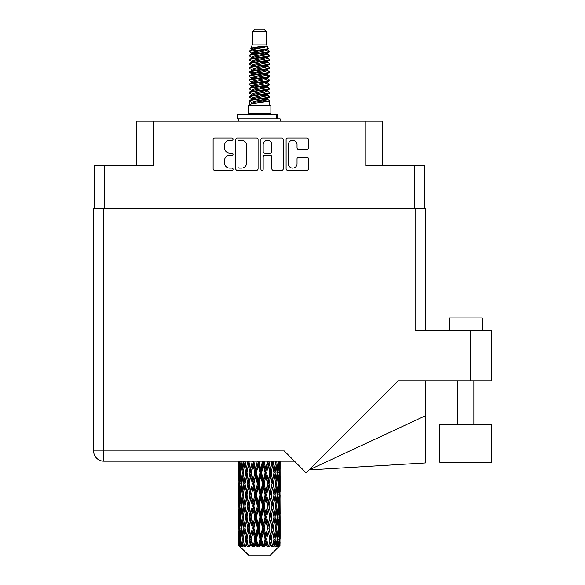 <?xml version="1.0" encoding="UTF-8"?>
<svg xmlns="http://www.w3.org/2000/svg" width="585" height="585" viewBox="0 0 585 585"><rect width="100%" height="100%" fill="white"/><g stroke="black" fill="none" stroke-linecap="round" stroke-linejoin="round"><path stroke-width="0.88" d="M288.368 163.793A4.336 4.336 0 0 0 292.705 168.122A4.336 4.336 0 0 0 297.034 163.793L297.034 158.886A1.623 1.623 0 0 1 298.657 157.27L306.84 157.27A1.623 1.623 0 0 1 308.456 158.886L308.456 168.773A1.623 1.623 0 0 1 306.84 170.389L287.718 170.389A1.623 1.623 0 0 1 286.102 168.773L286.102 139.61A1.623 1.623 0 0 1 287.718 137.987L306.84 137.987A1.623 1.623 0 0 1 308.456 139.61L308.456 147.793A1.623 1.623 0 0 1 306.84 149.409L298.657 149.409A1.623 1.623 0 0 1 297.034 147.793L297.034 144.59A4.336 4.336 0 0 0 292.705 140.261A4.336 4.336 0 0 0 288.368 144.59L288.368 163.793M262.043 170.389A1.133 1.133 0 0 0 263.177 169.255L263.177 156.948A1.623 1.623 0 0 1 264.793 155.325L270.226 155.325A1.623 1.623 0 0 1 271.842 156.948L271.842 168.773A1.623 1.623 0 0 0 273.466 170.389L281.648 170.389A1.623 1.623 0 0 0 283.264 168.773L283.264 139.61A1.623 1.623 0 0 0 281.648 137.987L262.526 137.987A1.623 1.623 0 0 0 260.91 139.61L260.91 169.255A1.133 1.133 0 0 0 262.043 170.389M94.441 165.577L94.441 208.655L94.441 165.577L104.678 165.577L104.678 208.655M258.073 168.773L258.073 139.61A1.623 1.623 0 0 0 256.449 137.987L237.334 137.987A1.623 1.623 0 0 0 235.718 139.61L235.718 168.773A1.623 1.623 0 0 0 237.334 170.389L256.449 170.389A1.623 1.623 0 0 0 258.073 168.773M229.722 140.261L231.952 140.261A1.133 1.133 0 0 0 233.086 139.128A1.133 1.133 0 0 0 231.952 137.987L214.739 137.987A1.623 1.623 0 0 0 213.115 139.61L213.115 168.773A1.623 1.623 0 0 0 214.739 170.389L231.952 170.389A1.133 1.133 0 0 0 233.086 169.255A1.133 1.133 0 0 0 231.952 168.122L229.722 168.122A5.185 5.185 0 0 1 224.538 162.937L224.538 160.509A5.185 5.185 0 0 1 229.722 155.325L231.952 155.325A1.133 1.133 0 0 0 233.086 154.191A1.133 1.133 0 0 0 231.952 153.058L229.722 153.058A5.185 5.185 0 0 1 224.538 147.873L224.538 145.446A5.185 5.185 0 0 1 229.722 140.261M382.283 165.577L382.283 121.183L136.693 121.183L136.693 165.577M153.197 121.183L153.197 165.577L104.678 165.577M424.534 165.577L424.534 208.655L424.534 165.577L365.779 165.577L365.779 121.183M239.119 140.261A1.133 1.133 0 0 0 237.985 141.394L237.985 166.988A1.133 1.133 0 0 0 239.119 168.122L241.466 168.122A5.185 5.185 0 0 0 246.651 162.937L246.651 145.446A5.185 5.185 0 0 0 241.466 140.261L239.119 140.261M271.842 144.671A4.336 4.336 0 0 0 267.513 140.341A4.336 4.336 0 0 0 263.177 144.671L263.177 151.435A1.623 1.623 0 0 0 264.793 153.058L270.226 153.058A1.623 1.623 0 0 0 271.842 151.435L271.842 144.671M252.559 31.729L266.424 31.729L263.945 29.25L255.031 29.25L252.559 31.729L252.559 44.102L250.804 48.343L252.252 49.352M266.424 31.729L266.424 44.102L252.559 44.102M270.877 105.666L248.106 105.666L248.106 113.921L270.877 113.921L270.877 105.666M250.826 113.921L250.826 114.748M268.157 113.921L268.157 114.748M266.672 46.281L253.948 48.84L249.7 50.997C249.583 49.579 263.93 48.043 266.672 46.281L262.358 46.281C255.989 47.005 252.135 47.692 250.804 48.343M249.7 50.997L249.678 51.963L252.252 53.484M266.424 44.102L268.003 48.614L265.027 49.871L253.948 51.933L251.66 52.964L251.981 53.337M268.179 48.343C269.027 49.542 249.071 50.639 249.422 51.677M269.275 50.997L269.561 51.677L268.793 51.677L269.275 50.997L267.001 49.498L267.323 49.871L265.027 50.902L251.981 53.623L249.422 55.282L249.678 56.094L251.981 57.469M265.042 95.253L269.561 96.547C270.182 97.922 248.8 99.296 249.422 100.671L249.422 101.19L251.66 102.477L251.66 103.326M266.731 94.741L267.323 95.26L265.027 96.291L253.948 98.353L249.422 100.671M269.561 96.547L269.305 97.351L265.027 99.384L253.948 101.446L251.66 102.477M269.561 97.066C270.182 98.441 248.8 99.816 249.422 101.19L249.422 105.666M269.561 100.671C270.182 102.046 248.8 103.428 249.422 104.803L253.948 102.477L265.027 100.415L267.323 99.384L267.001 99.011L269.561 100.671L269.561 105.666M268.793 51.677C265.29 52.877 248.808 54.083 249.422 55.282M249.422 55.802C248.8 54.427 270.182 53.052 269.561 51.677L265.027 53.995L253.948 56.058L251.66 57.089L251.66 58.12M265.042 52.964L269.561 55.282C270.182 56.657 248.8 58.039 249.422 59.414L249.678 60.218L252.252 61.732M267.001 53.623L267.323 53.995L265.027 55.027L253.948 57.089L249.422 59.414M269.561 55.282L269.305 56.094L267.001 57.469L253.948 60.182L251.66 61.22L251.981 61.593M269.561 55.802C270.182 57.176 248.8 58.551 249.422 59.926M267.001 57.747L269.561 59.414C270.182 60.789 248.8 62.164 249.422 63.538L249.678 64.343L252.252 65.856M267.323 57.089L267.323 58.12L265.027 59.151L253.948 61.22L249.422 63.538M269.561 59.414L269.305 60.218L267.001 61.593L253.948 64.313L251.66 65.344L251.981 65.717M269.561 59.926C270.182 61.301 248.8 62.675 249.422 64.05M267.323 61.22L267.323 62.251L269.561 63.538C270.182 64.913 248.8 66.288 249.422 67.663L249.678 68.467L251.981 69.842M267.323 62.251L265.027 63.282L253.948 65.344L249.422 67.663M269.561 63.538L269.305 64.343L267.001 65.717L253.948 68.438L251.66 69.469L251.66 70.5M269.561 64.05C270.182 65.425 248.8 66.807 249.422 68.182M266.731 65.856L269.561 67.663C270.182 69.037 248.8 70.412 249.422 71.787L249.678 72.599L252.252 74.112M267.001 66.003L267.323 66.376L265.027 67.407L253.948 69.469L249.422 71.787M269.561 67.663L269.305 68.467L267.001 69.842L253.948 72.562L251.66 73.593L251.981 73.973M269.561 68.182C270.182 69.556 248.8 70.931 249.422 72.306M267.001 70.127L269.561 71.787C270.182 73.162 248.8 74.544 249.422 75.918L249.678 76.723L252.252 78.236M267.323 69.469L267.323 70.5L265.027 71.531L253.948 73.593L249.422 75.918M269.561 71.787L269.305 72.599L267.001 73.973L253.948 76.693L251.66 77.725L251.981 78.097M269.561 72.306C270.182 73.681 248.8 75.055 249.422 76.43M266.731 74.112L269.561 75.918C270.182 77.293 248.8 78.668 249.422 80.043L249.678 80.847L251.981 82.222M267.001 74.251L267.323 74.624L265.027 75.655L253.948 77.725L249.422 80.043M269.561 75.918L269.305 76.723L267.001 78.097L253.948 80.818L251.66 81.849L251.66 82.88M269.561 76.43C270.182 77.805 248.8 79.18 249.422 80.562M267.001 78.375L269.561 80.043C270.182 81.417 248.8 82.792 249.422 84.167L249.678 84.971L253.941 85.973M267.323 77.725L267.323 78.756L265.027 79.787L253.948 81.849L249.422 84.167M269.561 80.043L269.305 80.847L267.001 82.222L253.948 84.942L251.66 85.973L252.252 86.492M269.561 80.562C270.182 81.937 248.8 83.311 249.422 84.686M266.731 82.361L269.561 84.167C270.182 85.542 248.8 86.916 249.422 88.291L249.678 89.103L251.981 90.478M267.001 82.507L267.323 82.88L265.027 83.911L253.948 85.973L249.422 88.291M269.561 84.167L269.305 84.971L267.001 86.346L253.948 89.066L251.66 90.097L251.66 91.128M269.561 84.686C270.182 86.061 248.8 87.436 249.422 88.81M265.042 85.973L269.561 88.291C270.182 89.673 248.8 91.048 249.422 92.423L249.678 93.227L251.981 94.602M267.001 86.631L267.323 87.004L265.027 88.035L253.948 90.097L249.422 92.423M269.561 88.291L269.305 89.103L267.001 90.478L253.948 93.198L251.66 94.229L251.66 95.26M269.561 88.81C270.182 90.185 248.8 91.56 249.422 92.935M267.001 90.755L269.561 92.423C270.182 93.797 248.8 95.172 249.422 96.547L249.678 97.351L252.252 98.865M267.323 90.097L267.323 91.128L265.027 92.159L253.948 94.229L249.422 96.547M269.561 92.423L269.305 93.227L267.001 94.602L253.948 97.322L251.66 98.353L251.981 98.726M269.561 92.935C270.182 94.309 248.8 95.691 249.422 97.066M252.757 52.255L255.36 52.665M251.923 52.621L253.941 52.964M263.616 54.295L266.226 54.705M252.757 60.511L255.36 60.92M265.042 62.244L267.06 62.588M251.923 60.877L253.941 61.22M263.616 62.544L266.226 62.953M252.757 64.635L255.36 65.045M265.042 66.376L267.06 66.712M251.923 65.001L253.941 65.344M249.627 72.05L255.36 73.3M265.042 74.624L267.06 74.968M251.923 73.257L253.941 73.6M263.616 74.924L269.356 76.174M265.042 82.88L267.06 83.216M252.757 85.264L255.36 85.673M265.042 87.004L267.06 87.348M263.616 87.304L266.226 87.713M263.616 95.552L266.226 95.962M252.757 97.644L255.36 98.053M261.495 98.865L267.06 99.721M251.923 98.009L253.941 98.353M263.616 99.684L266.226 100.093M280.061 542.375L279.93 545.849L279.659 539.158L279.959 531.56L279.988 545.849M280.12 520.504L280.12 535.714L280.105 517.052L279.959 524.643L279.659 517.052L279.959 509.44L280.105 517.052M280.105 494.932L279.959 502.537L279.659 494.932L279.959 487.32L280.12 513.593L280.047 505.981L279.14 505.981M280.12 476.263L280.12 491.473L280.105 472.812L279.959 480.424L279.659 472.812L279.959 465.214L280.105 472.812L280.054 461.177M280.12 461.177L280.12 469.36M239.294 461.177L239.024 469.36L238.877 461.755L238.921 480.658M269.7 555.75L279.652 545.849L269.7 555.75L249.283 555.75L238.943 545.849L239.024 542.609L239.126 545.849L240.128 546.675L239.455 545.849L239.141 539.158L239.506 531.56L240.025 539.158L239.455 545.849M245.729 494.932L244.45 502.537L243.287 494.932L244.45 487.32L245.729 494.932L246.863 494.932L246.343 498.391L247.762 505.981L246.343 513.593L245.02 505.981L246.863 494.932L245.02 483.875L246.343 476.263L247.762 483.875L246.343 491.473L245.488 486.64M245.729 517.052L244.45 524.643L243.287 517.052L244.45 509.44L245.729 517.052L246.863 517.052L245.488 525.337L246.343 520.504L247.762 528.101L246.343 535.714L245.02 528.101L246.863 517.052L245.488 508.745M238.877 461.755L238.885 461.177M239.323 461.755L240.311 461.755M239.243 470.26L239.024 469.36M238.936 472.812L239.843 472.812M238.877 483.875L239.024 476.263L239.323 483.875L239.024 491.473L238.877 483.875L238.877 505.981L239.024 498.391L239.323 505.981L239.024 513.593L238.877 505.981M239.141 472.812L239.506 465.214L240.025 472.812L239.506 480.424L239.141 472.812M240.976 461.177L240.311 469.36L239.762 461.177M241.035 461.755L242.131 461.755M240.764 471.349L240.311 469.36M239.865 463.737L239.506 465.214M240.025 472.812L241.078 472.812M239.865 481.901L239.506 480.424M239.243 475.356L239.024 476.263M239.323 483.875L240.311 483.875M238.936 494.932L239.843 494.932M239.243 492.38L239.024 491.473M239.141 494.932L239.506 487.32L240.025 494.932L239.506 502.537L239.141 494.932M239.726 483.875L240.311 476.263L241.035 483.875L240.311 491.473L239.726 483.875M240.618 472.812L241.415 465.214L242.336 472.812L241.415 480.424L240.618 472.812M243.821 461.177L242.797 469.36L241.883 461.177M245.035 461.645L244.954 461.177M243.908 461.755L245.056 461.755L244.45 465.214L245.729 472.812L244.45 480.424L243.287 472.812L244.45 465.214M242.336 472.812L243.47 472.812L242.797 469.36M241.934 462.75L241.415 465.214M241.934 482.888L241.415 480.424M240.764 474.267L240.311 476.263M241.035 483.875L242.131 483.875M240.764 493.469L240.311 491.473M239.865 485.85L239.506 487.32M240.025 494.932L241.078 494.932M239.243 497.484L239.024 498.391M239.323 505.981L240.311 505.981M239.865 504.014L239.506 502.537M238.921 509.199L238.877 528.101L239.024 520.504L239.323 528.101L239.024 535.714L238.877 528.101M238.936 517.052L239.843 517.052M239.243 514.5L239.024 513.593M239.726 505.981L240.311 498.391L241.035 505.981L240.311 513.593L239.726 505.981M240.618 494.932L241.415 487.32L242.336 494.932L241.415 502.537L240.618 494.932M241.817 483.875L242.797 476.263L243.908 483.875L242.797 491.473L241.817 483.875M247.652 461.177L246.343 469.36L245.115 461.177M247.762 461.755L248.881 461.755L248.771 461.177M252.223 461.177L250.709 469.36L248.808 461.177M245.729 472.812L246.863 472.812L245.488 464.527M246.972 472.812L248.435 465.214L249.978 472.812L248.435 480.424L246.343 469.36M243.908 483.875L245.056 483.875L244.45 480.424M243.47 472.812L242.797 476.263M242.336 494.932L243.47 494.932L242.797 491.473M241.934 484.863L241.415 487.32M241.934 504.994L241.415 502.537M240.764 496.394L240.311 498.391M241.035 505.981L242.131 505.981M239.141 517.052L239.506 509.44L240.025 517.052L239.506 524.643L239.141 517.052M239.865 507.955L239.506 509.44M240.025 517.052L241.078 517.052M240.764 515.59L240.311 513.593M239.243 519.597L239.024 520.504M239.323 528.101L240.311 528.101M239.865 526.127L239.506 524.643M238.921 531.326L238.943 545.849M238.936 539.158L239.843 539.158M239.243 536.62L239.024 535.714M240.618 517.052L241.415 509.44L242.336 517.052L241.415 524.643L240.618 517.052M241.817 505.981L242.797 498.391L243.908 505.981L242.797 513.593L241.817 505.981M249.13 461.755L249.247 461.177M252.347 461.755L253.371 461.755L253.246 461.177M257.254 461.177L255.623 469.36L253.89 461.755L253.371 461.755L253.327 461.177M249.978 472.812L251.06 472.812L248.881 461.755L248.435 465.214M251.448 472.812L253.115 465.214L254.833 472.812L253.115 480.424L251.448 472.812L251.06 472.812L250.709 469.36M247.762 483.875L248.881 483.875L246.863 472.812L246.343 476.263M249.13 483.875L250.709 476.263L252.347 483.875L250.709 491.473L248.435 480.424M246.972 494.932L246.343 491.473L246.863 494.932L248.881 483.875L248.435 487.32L249.978 494.932L248.435 502.537L246.972 494.932L248.435 487.32M245.056 483.875L244.45 487.32M243.908 505.981L245.056 505.981L244.45 502.537M243.47 494.932L242.797 498.391M242.336 517.052L243.47 517.052L242.797 513.593M241.934 506.976L241.415 509.44M239.726 528.101L240.311 520.504L241.035 528.101L240.311 535.714L239.726 528.101M240.764 518.515L240.311 520.504M241.035 528.101L242.131 528.101M241.934 527.114L241.415 524.643M239.865 530.076L239.506 531.56M240.025 539.158L241.078 539.158M240.764 537.703L240.311 535.714M279.213 545.849L279.93 545.849M239.243 541.71L239.024 542.609M241.817 528.101L242.797 520.504L243.908 528.101L242.797 535.714L241.817 528.101M253.89 461.755L254.022 461.177M239.565 545.849L240.523 546.675L240.04 545.849L240.311 542.609L240.603 545.849L241.766 546.675L240.618 539.158L241.415 531.56L242.336 539.158L241.517 545.849L242.534 546.675L242.797 542.609L243.258 545.849L244.515 546.675L243.287 539.158L244.45 531.56L245.729 539.158L244.603 545.849L245.612 546.675L246.343 542.609L246.936 545.849L248.215 546.675L246.972 539.158L248.435 531.56L249.978 539.158L248.618 545.849L249.561 546.675L250.709 542.609L251.396 545.849L252.618 546.675L252.91 545.849L251.448 539.158L253.115 531.56L254.833 539.158L253.32 545.849L254.131 546.675L254.884 545.849L255.623 542.609L256.369 545.849L257.451 546.675L257.978 545.849L256.42 539.158L258.197 531.56L259.974 539.158L258.409 545.849L259.045 546.675L260.025 545.849L260.786 542.609L261.539 545.849L262.416 546.675L263.148 545.849L261.59 539.158L263.36 531.56L265.093 539.158L263.564 545.849L263.981 546.675L265.144 545.849L265.868 542.609L266.584 545.849L267.191 546.675L268.076 545.849L266.628 539.158L268.274 531.56L269.853 539.158L268.639 546.675L269.897 545.849L270.548 542.609L271.491 546.675L272.471 545.849L271.221 539.158L272.639 531.56L273.963 539.158L272.72 546.675L273.999 545.849L274.533 542.609L275.03 546.675L276.054 545.849L275.074 539.158L276.178 531.56L277.166 539.158L275.966 546.675L277.195 545.849L277.568 542.609L277.597 546.675L278.592 545.849L277.948 539.158L278.672 531.56L279.257 539.158L278.752 545.849L278.182 546.675L279.272 545.849L279.476 542.609L279.652 545.849L279.272 545.849M239.126 545.849L249.283 555.75M277.919 545.849L277.195 545.849M275.038 545.849L273.999 545.849M271.177 545.849L269.897 545.849M268.471 545.849L268.076 545.849M266.584 545.849L265.144 545.849M263.564 545.849L263.148 545.849M261.539 545.849L260.025 545.849M258.409 545.849L257.978 545.849M256.369 545.849L254.884 545.849M253.32 545.849L252.91 545.849M251.396 545.849L250.029 545.849M248.618 545.849L248.252 545.849M246.936 545.849L245.766 545.849M243.258 545.849L242.365 545.849M240.603 545.849L240.04 545.849M257.385 461.755L258.248 461.755L258.117 461.177M262.424 461.177L260.786 469.36L259.001 461.755L258.248 461.755L258.241 461.177M254.833 472.812L255.777 472.812L253.371 461.755L253.115 465.214M256.42 472.812L258.197 465.214L259.974 472.812L258.197 480.424L256.42 472.812L255.777 472.812L255.623 469.36M252.347 483.875L253.371 483.875L251.06 472.812L250.709 476.263M253.89 483.875L255.623 476.263L257.385 483.875L255.623 491.473L253.89 483.875L253.371 483.875L253.115 480.424M249.978 494.932L251.06 494.932L248.881 483.875L253.495 461.177M251.448 494.932L253.115 487.32L254.833 494.932L253.115 502.537L251.448 494.932L251.06 494.932L250.709 491.473M247.762 505.981L248.881 505.981L246.863 494.932L245.488 503.224M249.13 505.981L250.709 498.391L252.347 505.981L250.709 513.593L248.435 502.537M246.972 517.052L248.435 509.44L249.978 517.052L248.435 524.643L246.343 513.593M245.056 505.981L244.45 509.44M243.908 528.101L245.056 528.101L244.45 524.643M243.47 517.052L242.797 520.504M241.934 529.096L241.415 531.56M242.336 539.158L243.47 539.158L242.797 535.714M240.764 540.62L240.311 542.609M259.001 461.755L259.14 461.177M262.555 461.755L263.199 461.755L263.075 461.177M267.411 461.177L265.868 469.36L264.149 461.755L263.199 461.755L263.228 461.177M259.974 472.812L260.734 472.812L258.248 461.755L258.197 465.214M261.59 472.812L263.36 465.214L265.093 472.812L263.36 480.424L261.59 472.812L260.734 472.812L260.786 469.36M257.385 483.875L258.248 483.875L255.777 472.812L255.623 476.263M259.001 483.875L260.786 476.263L262.555 483.875L260.786 491.473L259.001 483.875L258.248 483.875L258.197 480.424M254.833 494.932L255.777 494.932L253.371 483.875L253.115 487.32M256.42 494.932L258.197 487.32L259.974 494.932L258.197 502.537L256.42 494.932L255.777 494.932L255.623 491.473M252.347 505.981L253.371 505.981L251.06 494.932L250.709 498.391M253.89 505.981L255.623 498.391L257.385 505.981L255.623 513.593L253.89 505.981L253.371 505.981L253.115 502.537M249.978 517.052L251.06 517.052L248.881 505.981L248.435 509.44M251.448 517.052L253.115 509.44L254.833 517.052L253.115 524.643L251.448 517.052L251.06 517.052L250.709 513.593M247.762 528.101L248.881 528.101L246.863 517.052L258.38 461.177M249.13 528.101L250.709 520.504L252.347 528.101L250.709 535.714L248.435 524.643M245.729 539.158L246.863 539.158L245.488 530.873M246.972 539.158L246.343 535.714M245.056 528.101L244.45 531.56M243.47 539.158L242.797 542.609M264.149 461.755L264.281 461.177M267.535 461.755L267.806 461.177M271.901 461.177L270.548 469.36L268.998 461.755L267.923 461.755L267.981 461.177M265.093 472.812L265.612 472.812L263.199 461.755L263.36 465.214M266.628 472.812L268.274 465.214L269.853 472.812L268.274 480.424L266.628 472.812L265.612 472.812L265.868 469.36M262.555 483.875L263.199 483.875L260.734 472.812L260.786 476.263M264.149 483.875L265.868 476.263L267.535 483.875L265.868 491.473L264.149 483.875L263.199 483.875L263.36 480.424M259.974 494.932L260.734 494.932L258.248 483.875L258.197 487.32M261.59 494.932L263.36 487.32L265.093 494.932L263.36 502.537L261.59 494.932L260.734 494.932L260.786 491.473M257.385 505.981L258.248 505.981L255.777 494.932L255.623 498.391M259.001 505.981L260.786 498.391L262.555 505.981L260.786 513.593L259.001 505.981L258.248 505.981L258.197 502.537M254.833 517.052L255.777 517.052L253.371 505.981L253.115 509.44M256.42 517.052L258.197 509.44L259.974 517.052L258.197 524.643L256.42 517.052L255.777 517.052L255.623 513.593M252.347 528.101L253.371 528.101L251.06 517.052L250.709 520.504M253.89 528.101L255.623 520.504L257.385 528.101L255.623 535.714L253.89 528.101L253.371 528.101L253.115 524.643M249.978 539.158L251.06 539.158L248.881 528.101L248.435 531.56M251.448 539.158L251.06 539.158L250.709 535.714M248.215 546.675L246.863 539.158L246.343 542.609M268.998 461.755L269.122 461.177M272.01 461.755L272.018 461.177M269.853 472.812L272.2 461.177L273.963 472.812L272.639 480.424L271.221 472.812L272.639 465.214L273.495 470.047L272.113 461.755L273.253 461.755L273.356 461.177M271.221 472.812L270.102 472.812L267.923 461.755L268.274 465.214M272.01 483.875L270.548 491.473L268.998 483.875L270.548 476.263L272.113 483.875L270.102 472.812L270.548 469.36M267.535 483.875L267.923 483.875L265.612 472.812L265.868 476.263M268.998 483.875L267.923 483.875L268.274 480.424M265.093 494.932L265.612 494.932L263.199 483.875L263.36 487.32M266.628 494.932L268.274 487.32L269.853 494.932L268.274 502.537L266.628 494.932L265.612 494.932L265.868 491.473M262.555 505.981L263.199 505.981L260.734 494.932L260.786 498.391M264.149 505.981L265.868 498.391L267.535 505.981L265.868 513.593L264.149 505.981L263.199 505.981L263.36 502.537M259.974 517.052L260.734 517.052L258.248 505.981L258.197 509.44M261.59 517.052L263.36 509.44L265.093 517.052L263.36 524.643L261.59 517.052L260.734 517.052L260.786 513.593M257.385 528.101L258.248 528.101L255.777 517.052L255.623 520.504M259.001 528.101L260.786 520.504L262.555 528.101L260.786 535.714L259.001 528.101L258.248 528.101L258.197 524.643M254.833 539.158L255.777 539.158L253.371 528.101L253.115 531.56M256.42 539.158L255.777 539.158L255.623 535.714M252.618 546.675L251.06 539.158L250.709 542.609M275.615 461.214L274.533 469.36L273.253 461.755M275.074 472.812L276.178 465.214L277.166 472.812L276.178 480.424L275.074 472.812L273.926 472.812L274.533 469.36M273.253 483.875L274.533 476.263L275.696 483.875L274.533 491.473L273.253 483.875L272.113 483.875L272.639 480.424M269.853 494.932L267.923 483.875L270.102 472.812L270.548 476.263M271.221 494.932L272.639 487.32L273.963 494.932L272.639 502.537L271.221 494.932L270.102 494.932L270.548 491.473M267.535 505.981L267.923 505.981L265.612 494.932L267.923 483.875L268.274 487.32M268.998 505.981L270.548 498.391L272.01 505.981L270.548 513.593L268.998 505.981L267.923 505.981L268.274 502.537M265.093 517.052L265.612 517.052L263.199 505.981L265.612 494.932L265.868 498.391M266.628 517.052L268.274 509.44L269.853 517.052L268.274 524.643L266.628 517.052L265.612 517.052L265.868 513.593M262.555 528.101L263.199 528.101L260.734 517.052L263.199 505.981L263.36 509.44M264.149 528.101L265.868 520.504L267.535 528.101L265.868 535.714L264.149 528.101L263.199 528.101L263.36 524.643M259.974 539.158L260.734 539.158L258.248 528.101L260.734 517.052L260.786 520.504M261.59 539.158L260.734 539.158L260.786 535.714M257.451 546.675L255.777 539.158L258.248 528.101L258.197 531.56M254.131 546.675L255.777 539.158L255.623 542.609M278.306 461.177L277.568 469.36L276.72 461.177M276.647 461.755L275.513 461.755L276.178 465.214M277.041 471.817L277.568 469.36M276.647 483.875L277.568 476.263L278.358 483.875L277.568 491.473L276.647 483.875L275.513 483.875L276.178 480.424M273.926 472.812L274.533 476.263M273.495 492.16L272.639 487.32M275.074 494.932L276.178 487.32L277.166 494.932L276.178 502.537L275.074 494.932L273.926 494.932L274.533 491.473M272.01 505.981L270.548 498.391M273.253 505.981L274.533 498.391L275.696 505.981L274.533 513.593L273.253 505.981L272.113 505.981L272.639 502.537M269.853 517.052L268.274 509.44M271.221 517.052L272.639 509.44L273.963 517.052L272.639 524.643L271.221 517.052L270.102 517.052L270.548 513.593M267.535 528.101L267.923 528.101L265.612 517.052L265.868 520.504M268.998 528.101L270.548 520.504L272.01 528.101L270.548 535.714L268.998 528.101L267.923 528.101L268.274 524.643M265.093 539.158L265.612 539.158L263.199 528.101L263.36 531.56M266.628 539.158L265.612 539.158L265.868 535.714M262.416 546.675L260.734 539.158L260.786 542.609M277.948 472.812L278.672 465.214L279.257 472.812L278.672 480.424L277.948 472.812L276.844 472.812M279.82 461.177L279.476 469.36L279.001 461.177M278.957 461.755L277.904 461.755M279.118 470.837L279.476 469.36M278.219 463.218L278.672 465.214M278.219 482.413L278.672 480.424M277.041 473.799L277.568 476.263M277.041 493.937L277.568 491.473M275.513 483.875L276.178 487.32M276.647 505.981L277.568 498.391L278.358 505.981L277.568 513.593L276.647 505.981L275.513 505.981L276.178 502.537M273.926 494.932L274.533 498.391M273.495 514.288L272.639 509.44M275.074 517.052L276.178 509.44L277.166 517.052L276.178 524.643L275.074 517.052L273.926 517.052L274.533 513.593M272.01 528.101L270.548 520.504M273.253 528.101L274.533 520.504L275.696 528.101L274.533 535.714L273.253 528.101L272.113 528.101L272.639 524.643M269.853 539.158L268.274 531.56M271.221 539.158L270.102 539.158L270.548 535.714M267.191 546.675L265.612 539.158L265.868 542.609M277.948 494.932L278.672 487.32L279.257 494.932L278.672 502.537L277.948 494.932L276.844 494.932M278.957 483.875L279.476 476.263L279.476 491.473L278.957 483.875L277.904 483.875M280.047 461.755L279.14 461.755M279.732 464.307L279.959 465.214M279.659 472.812L278.672 472.812M279.732 481.331L279.959 480.424M279.118 474.786L279.476 476.263M279.118 492.95L279.476 491.473M278.219 485.338L278.672 487.32M278.219 504.526L278.672 502.537M277.041 495.919L277.568 498.391M277.041 516.065L277.568 513.593M275.513 505.981L276.178 509.44M276.647 528.101L277.568 520.504L278.358 528.101L277.568 535.714L276.647 528.101L275.513 528.101L276.178 524.643M273.926 517.052L274.533 520.504M273.495 536.401L272.639 531.56M275.074 539.158L273.926 539.158L274.533 535.714M271.491 546.675L270.548 542.609M277.948 517.052L278.672 509.44L279.257 517.052L278.672 524.643L277.948 517.052L276.844 517.052M278.957 505.981L279.476 498.391L279.476 513.593L278.957 505.981L277.904 505.981M280.047 483.875L279.14 483.875M279.732 486.42L279.959 487.32M279.659 494.932L278.672 494.932M279.732 503.444L279.959 502.537M279.118 496.906L279.476 498.391M279.118 515.078L279.476 513.593M278.219 507.444L278.672 509.44M278.219 526.639L278.672 524.643M277.041 518.039L277.568 520.504M277.041 538.171L277.568 535.714M275.513 528.101L276.178 531.56M273.926 539.158L274.533 542.609M278.957 528.101L279.476 520.504L279.476 535.714L278.957 528.101L277.904 528.101M279.732 508.533L279.959 509.44M279.659 517.052L278.672 517.052M279.732 525.549L279.959 524.643M279.118 519.027L279.476 520.504M279.118 537.191L279.476 535.714M278.219 529.564L278.672 531.56M277.948 539.158L276.844 539.158M277.041 540.145L277.568 542.609M280.047 528.101L279.14 528.101M280.105 539.158L280.12 535.714M279.732 530.653L279.959 531.56M279.659 539.158L278.672 539.158M279.118 541.132L279.476 542.609M262.358 46.281L253.948 47.809L251.66 48.84L251.981 49.213M267.06 85.637L267.001 86.346M259.491 100.415L266.226 101.768M256.493 59.67L259.491 60.182M251.981 99.011L251.66 99.384L251.66 98.353M259.491 55.027L262.489 55.546M267.06 73.257L267.323 74.624M259.491 88.035L262.489 88.554M256.493 72.05L259.491 72.562M251.981 86.631L251.66 87.004L251.66 85.973M265.042 98.353L267.001 99.011M272.72 546.675L273.495 541.922M268.639 546.675L273.495 519.816M263.981 546.675L273.495 497.696M259.045 546.675L267.923 505.981L273.495 475.576M249.561 546.675L268.04 461.177M245.612 546.675L251.06 517.052L263.33 461.177M245.488 481.111L248.991 461.177M237.21 118.872L237.21 114.748L277.231 114.748L277.231 118.872L237.21 118.872M280.12 121.183L280.12 118.872L277.231 118.872M238.863 118.872L238.863 121.183M449.126 330.298L449.126 317.918L482.142 317.918L482.142 330.298M491.378 424.374L439.883 424.374L439.883 462.333L491.378 462.333L491.378 424.374L491.378 462.333M415.131 208.655L415.131 330.298L491.378 330.298L491.378 380.967L398.034 380.967L306.152 472.848L284.244 450.947L103.852 450.947L103.852 208.655L425.361 208.655L425.361 330.298M294.482 461.177L103.852 461.177A10.23 10.23 0 0 1 93.622 450.947L93.622 208.655L103.852 208.655M93.622 208.655L93.622 233.415M425.361 415.796L425.361 462.947L309.07 469.93L425.361 415.796L425.361 380.967M414.304 165.577L414.304 208.655M276.661 118.872L276.661 114.748M470.749 380.967L470.749 330.298M103.852 461.177L103.852 450.947L93.622 450.947M238.863 465.214L238.863 480.424M238.863 487.32L238.863 502.537M238.863 509.44L238.863 524.643M238.863 531.56L238.863 545.849M251.66 48.84L251.66 49.871M267.323 52.964L267.323 53.995M251.66 65.344L251.66 66.376M251.66 73.593L251.66 74.624M267.323 85.973L267.323 87.004M267.323 94.229L267.323 95.26M267.001 94.88L269.305 96.254M249.678 84.971L251.981 86.346M267.323 48.84L267.323 49.871M251.66 52.964L251.66 53.995M251.66 61.22L251.66 62.251M267.323 65.344L267.323 66.376M251.66 77.725L251.66 78.756M267.323 81.849L267.323 82.88M267.323 98.353L267.323 99.384M473.887 424.374L473.887 380.967L473.887 424.374M457.382 424.374L457.382 380.967"/></g></svg>
